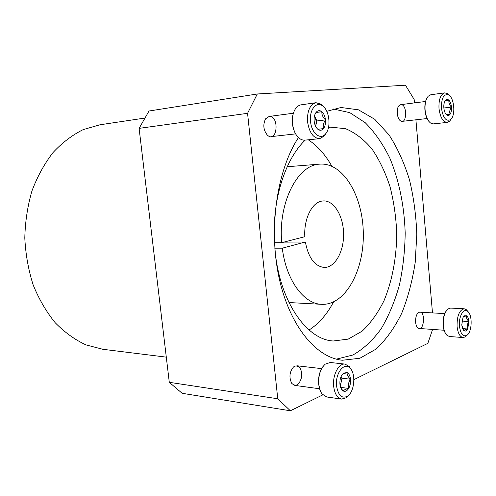 <?xml version="1.0" encoding="UTF-8"?>
<svg xmlns="http://www.w3.org/2000/svg" width="496" height="496" viewBox="0 0 496 496"><rect width="100%" height="100%" fill="white"/><g stroke="black" fill="none" stroke-linecap="round" stroke-linejoin="round"><path stroke-width="0.74" d="M274.524 242.724L281.716 242.687C277.977 202.597 297.681 164.604 319.821 164.126C343.269 162.335 363.041 196.329 363.314 233.678C364.002 271.021 345.104 305.511 321.619 304.321C303.763 303.936 286.105 280.135 282.286 248.186L274.852 248.18M281.716 242.687L304.823 236.679C303.719 219.368 311.674 202.876 321.464 201.159L323.38 200.911C334.099 200.378 343.443 216.157 343.585 233.932C343.895 251.708 334.961 267.716 324.229 267.456C314.724 266.333 308.438 257.852 305.362 242.011L282.286 248.186M305.362 242.011L283.867 242.129M166.296 357.132L102.864 349.289L86.013 344.918C74.977 339.803 64.703 332.401 55.199 322.729C46.351 311.854 39.017 299.274 33.189 284.989C28.408 269.985 25.612 254.324 24.8 238.018C25.191 221.693 27.584 205.97 31.98 190.842C37.442 176.415 44.454 163.655 53.016 152.551C62.273 142.637 72.354 134.98 83.254 129.58L99.987 124.781L144.64 118.091M322.853 394.853L290.371 410.787L182.15 393.297L169.291 382.317L139.109 128.365L149.005 111.011L257.306 93.986L405.455 85.213L414.16 99.454L414.458 102.901M432.599 329.425L427.837 343.356L353.865 379.645M290.371 410.787L277.754 398.759L169.291 382.317M277.754 398.759L247.566 113.317L139.109 128.365M247.566 113.317L257.306 93.986M415.908 119.809L432.481 312.908M294.903 366.067C299.851 365.515 302.052 369.322 301.506 377.499C299.2 385.101 295.945 387.054 291.741 383.358C288.895 377.456 289.478 371.994 293.496 366.978L294.903 366.067M418.984 312.381C426.145 309.578 424.055 333.715 417.644 327.651C414.613 324.954 415.04 315.096 418.283 312.815L418.984 312.381M269.136 116.448C279.843 115.711 277.239 143.97 267.381 135.154C263.395 130.132 262.793 124.694 265.571 118.823L269.136 116.448M400.811 104.644C407.538 103.962 406.98 125.699 400.39 120.764C396.961 118.55 396.044 108.667 399.001 105.667L400.811 104.644M326.746 111.321L340.975 107.496L358.447 109.814L374.734 119.282L389.044 134.893C397.42 147.907 404.221 162.855 409.454 179.744C413.701 197.346 416.144 215.58 416.789 234.447L415.208 262.39C412.455 280.649 407.966 297.606 401.735 313.255C394.574 327.806 386.031 339.741 376.092 349.066L359.873 358.255L342.383 360.239C315.896 357.734 289.069 325.246 278.789 276.439C268.46 227.72 277.121 169.905 298.443 137.615M333.145 108.946L349.816 112.666L365.248 122.723C374.709 132.221 382.893 144.007 389.8 158.075C399.119 180.364 404.37 206.33 405.182 233.139C404.922 251.032 402.988 268.386 399.367 285.2C394.816 301.388 388.759 315.896 381.188 328.724C372.843 340.281 363.425 349.035 352.923 354.993L336.35 359.141M328.495 127.466L330.596 127.162L345.545 128.675C355.217 132.73 364.052 139.537 372.05 149.085C379.384 159.923 385.38 172.484 390.042 186.756C393.843 201.68 396.075 217.192 396.732 233.3C396.595 257.455 392.243 280.854 384.022 300.65C377.878 313.069 370.555 323.262 362.049 331.223L348.186 339.121L333.281 340.994C306.113 339.741 278.907 300.154 274.871 248.397M274.517 221.228C276.489 186.831 288.66 155.862 305.158 140.17M308.332 139.835C317.502 145.88 325.333 154.665 331.83 166.197M333.566 301.94C326.969 314.39 318.81 323.739 309.082 329.989M445.197 100.669L445.631 100.136C446.71 99.119 447.832 99.181 449.004 100.328C448.539 102.728 449.357 104.978 451.453 107.08C449.742 109.585 449.302 111.96 450.139 114.204L446.344 114.632C444.986 113.162 444.156 110.899 443.852 107.855C443.647 104.792 444.1 102.399 445.197 100.669L449.004 100.328C450.343 101.823 451.162 104.073 451.453 107.08C451.651 110.093 451.217 112.468 450.139 114.204C449.196 115.537 448.124 115.835 446.921 115.115L446.344 114.632L450.139 114.204M441.434 108.097C441.409 97.892 443.839 93.521 448.731 94.978C454.268 97.966 455.725 115.208 450.827 119.406C446.239 121.991 443.114 118.222 441.434 108.097M451.155 119.052L449.649 121.16L447.225 122.407C442.922 122.004 440.175 117.329 438.985 108.376C438.675 99.442 440.572 94.277 444.676 92.882L447.274 93.527L449.116 95.251M447.225 122.407L433.423 123.888L430.64 123.082C427.639 120.714 425.791 116.374 425.097 110.044C424.712 103.788 425.766 99.169 428.265 96.174L430.857 94.717L444.676 92.882M429.269 121.836C426.901 119.22 425.45 115.301 424.917 110.069C424.564 104.916 425.301 100.806 427.13 97.731M443.864 107.992L451.453 107.08M445.098 100.818L449.004 100.328M464.349 315.847L463.537 316.746L466.612 315.785C466.116 317.614 466.885 319.523 468.931 321.513C467.251 323.894 466.841 326.374 467.691 328.966C465.236 329.468 464.039 330.063 464.101 330.758L463.506 330.131L461.745 325.016L463.01 317.496L464.349 315.847L466.612 315.785C467.877 316.764 468.652 318.674 468.931 321.513L467.691 328.966C466.612 330.906 465.415 331.502 464.101 330.758L463.779 330.503M459.463 326.126C458.484 316.547 463.729 307.452 467.765 311.438C472.707 315.158 472.062 332.239 466.848 335.339C463.041 337.038 460.579 333.969 459.463 326.126M467.133 335.122L465.465 336.827L463.103 337.547C459.866 336.877 457.858 333.169 457.076 326.411C456.946 315.865 459.327 309.994 464.219 308.779L466.507 309.789L468.038 311.693M463.103 337.547L449.426 336.505L446.97 335.315C444.993 333.324 443.784 330.051 443.331 325.488C442.996 317.719 444.559 312.201 448.031 308.946L450.566 308.078L464.219 308.779M445.848 333.957C444.391 331.905 443.492 329.04 443.145 325.364C442.792 318.754 444.019 313.677 446.809 310.149M462.545 328.612L467.691 328.966M461.894 321.073L468.931 321.513M343.592 373.079L342.817 374.04L347.138 372.577C346.878 374.629 348.006 376.848 350.517 379.235C348.527 382.1 347.913 385.163 348.676 388.43C345.551 389.118 343.796 389.999 343.399 391.065L341.403 388.852L341.93 389.906L339.946 384.394C339.679 380.86 340.306 377.76 341.843 375.094L343.592 373.079L347.138 372.577C348.992 373.612 350.12 375.832 350.517 379.235C350.784 382.707 350.17 385.77 348.676 388.43C347.088 390.929 345.328 391.809 343.399 391.065L341.93 389.906M336.579 386.031C334.974 373.091 344.658 361.125 350.374 368.497C356.029 374.306 354.355 391.766 347.677 396.099C341.973 398.982 338.278 395.628 336.579 386.031M349.01 394.921L346.276 397.755L341.595 399.088C337.299 398.09 334.664 393.849 333.672 386.378C332.351 375.193 338.712 362.985 345.049 364.107L349.333 366.55L351.447 369.966M341.595 399.088L326.728 396.967L322.14 394.029C320.323 391.642 319.195 388.436 318.754 384.412C318.271 375.453 320.41 368.714 325.184 364.182L330.218 362.483L345.049 364.107M320.323 390.873L318.637 384.214C318.134 377.326 319.523 371.516 322.791 366.786M340.299 386.452L341.056 382.738L340.113 385.597M340.988 376.805L341.056 382.738L341.98 378.188L341.112 376.501M340.566 387.364L348.676 388.43M341.98 378.188L350.517 379.235M316.119 112.325L316.188 112.245C317.924 110.335 319.815 110.162 321.854 111.736C321.668 114.626 322.871 117.347 325.469 119.902C323.429 122.946 322.766 125.848 323.491 128.619L317.849 129.264C315.828 127.503 314.6 124.769 314.154 121.055C313.869 117.378 314.526 114.471 316.119 112.325L321.854 111.736C323.845 113.522 325.047 116.244 325.469 119.902C325.754 123.566 325.097 126.474 323.491 128.619C321.811 130.547 319.945 130.77 317.893 129.295L323.491 128.619M310.552 121.421C309.163 109.808 316.436 100.793 322.679 105.977C329.518 110.627 331.266 127.751 325.568 133.877C320.503 140.48 311.469 133.238 310.552 121.421M326.852 131.979L324.589 135.83L319.734 138.644C313.354 138.266 309.293 132.643 307.545 121.762C307.111 110.918 309.919 104.569 315.989 102.703L321.315 104.29L324.328 107.527M319.734 138.644L303.967 140.238L301.469 139.68L299.051 138.167C295.492 134.955 293.322 130.095 292.535 123.597C292.014 117.242 293.117 112.102 295.845 108.196L297.891 106.119L300.216 104.966L315.989 102.703M296.323 135.024C294.221 131.899 292.919 128.098 292.429 123.616C292.026 119.282 292.504 115.388 293.849 111.941M315.623 126.362L315.878 125.271L315.592 126.288M314.495 115.828L315.059 116.913L314.52 115.717M315.059 116.913L316.119 121.03L315.878 125.271L316.87 120.95L315.059 116.913M316.87 120.95L325.469 119.902M315.983 112.499L321.854 111.736M319.821 164.126L287.215 166.743M321.619 304.321L288.957 302.541M445.284 100.676L445.631 100.136M446.45 114.626L446.921 115.115M448.731 94.978L447.274 93.527M450.827 119.406L449.649 121.16M425.562 101.482L400.725 104.65M427.075 118.55L402.262 121.34M467.765 311.438L466.507 309.789M466.848 335.339L465.465 336.827M444.745 313.602L419.982 312.195M444.069 330.243L419.287 328.482M350.374 368.497L349.333 366.55M347.677 396.099L346.276 397.755M321.594 368.633L296.85 365.757M319.529 388.759L294.76 385.392M322.679 105.977L321.315 104.29M325.568 133.877L324.589 135.83M293.384 113.231L268.975 116.467M295.597 133.883L271.2 136.617"/></g></svg>
